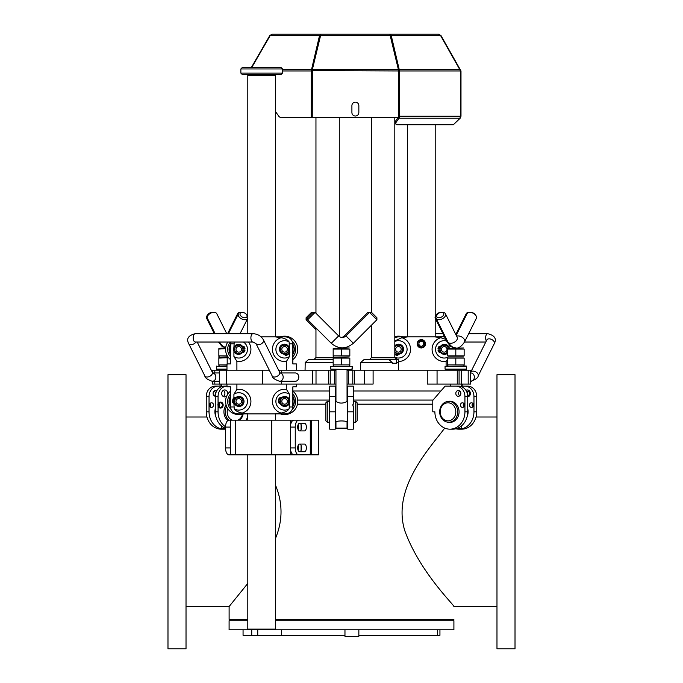 <?xml version="1.0" encoding="UTF-8"?>
<svg xmlns="http://www.w3.org/2000/svg" width="683" height="683" viewBox="0 0 683 683"><rect width="100%" height="100%" fill="white"/><g stroke="black" fill="none" stroke-linecap="round" stroke-linejoin="round"><path stroke-width="1.02" d="M226.978 366.011L216.434 366.361L226.978 366.361M226.978 369.136L216.434 369.136L226.978 369.486M225.185 428.13L221.634 428.13L221.634 425.987M221.634 428.13L225.527 428.48M239.716 420.156A10.407 9.016 90 0 0 243.139 413.907M226.585 406.436A10.407 9.016 90 0 0 228.899 420.156M231.989 420.156A9.024 7.812 -90 0 1 227.704 408.579M242.567 414.043A9.024 7.812 -90 0 1 238 420.156M228.566 357.696L218.859 358.097L218.859 364.91L227.191 364.91M228.028 356.987L218.859 357.354M227.191 363.928L227.191 358.097M218.859 348.33L225.663 347.971M225.612 348.629L218.859 349.073L218.859 355.886L227.354 355.937M351.907 369.486L330.743 369.136L351.907 369.486L352.257 366.361L352.257 369.136M330.743 366.361L352.257 366.361L330.743 366.361L330.743 369.136M349.833 364.91L349.833 358.097L333.167 358.097L333.167 364.91L349.833 364.91M349.833 349.073L333.167 349.073L333.167 355.886L349.833 355.886L349.833 349.073M447.485 364.91L464.141 364.91L464.141 358.097L447.485 358.097L447.485 364.91M447.485 349.073L447.485 355.886L464.141 355.886L464.141 349.073L447.485 349.073M445.051 369.136L466.566 369.136L466.224 366.011L445.051 366.361L466.566 366.361L466.566 369.136L445.051 369.136L445.051 366.361M456.893 428.48L461.016 428.48L457.815 428.13M448.697 422.231A10.407 9.016 -90 0 0 457.712 411.823A10.407 9.016 -90 0 0 448.697 401.408A10.407 9.016 -90 0 0 439.681 411.823A10.407 9.016 -90 0 0 448.697 422.231L451.565 422.231M448.005 420.848A9.024 7.812 90 0 1 441.235 407.307A9.024 7.812 90 0 1 454.767 407.307A9.024 7.812 90 0 1 448.005 420.848M463.518 356.987L448.108 356.987M455.809 364.91L455.809 358.097M447.485 348.33L463.518 347.971M455.809 349.073L455.809 355.886M311.388 316.05L315.068 312.37L313.104 312.37L307.709 317.766L307.709 319.729L311.388 316.05M376.905 319.729L376.905 317.766L371.509 312.37L369.546 312.37L376.905 319.729L353.35 343.284L345.991 335.925A5.208 5.208 0 0 1 338.623 335.925L331.264 343.284L307.709 319.729M167.984 476.29L167.984 648.85L186.024 648.85L186.024 374.694L167.984 374.694L167.984 476.29M515.016 648.85L515.016 374.694L496.976 374.694L496.976 648.85L515.016 648.85M347.049 422.231L347.049 428.13L335.951 428.13L335.951 422.231C335.609 420.523 347.391 420.523 347.049 422.231L347.749 422.231M347.049 384.059L348.441 384.059L348.441 370.177L347.049 370.177L347.049 369.486L347.049 401.408L346.588 401.647C342.934 403.559 339.536 403.559 336.412 401.647L336.412 401.647M335.951 428.13L347.049 428.13M329.701 422.231L327.268 422.231L327.268 401.408L329.701 401.408M335.251 422.231L335.951 422.231M353.299 422.231L355.732 422.231L355.732 401.408L353.299 401.408M355.732 422.231L357.115 420.848L357.115 402.799L355.732 401.408M327.268 422.231L325.885 420.848L325.885 402.799L327.268 401.408M349.201 356.987L333.167 357.354M341.5 364.91L341.5 358.097M333.167 348.33L349.201 347.971M341.5 349.073L341.5 355.886M357.115 404.191L432.783 404.191L357.115 404.191M275.565 619.353L453.888 619.353M423.409 342.593A2.416 2.416 0 0 0 419.225 342.593A2.416 2.416 0 0 0 421.317 346.213A2.416 2.416 0 0 0 423.409 342.593M422.529 345.905A2.433 2.433 0 0 1 419.038 342.968A2.433 2.433 0 0 1 422.879 341.944A2.433 2.433 0 0 1 422.529 345.905M419.584 340.8C422.47 339.827 424.203 340.826 424.792 343.805C424.331 351.071 413.531 344.795 419.584 340.8L419.584 340.8M419.422 340.518A3.791 3.791 0 0 0 421.317 347.596A3.791 3.791 0 0 0 424.98 342.823A3.791 3.791 0 0 0 419.422 340.518M419.234 340.194A4.166 4.166 0 0 1 425.483 343.805A4.166 4.166 0 0 1 419.234 347.408A4.166 4.166 0 0 1 419.234 340.194M298.147 424.604A3.466 1.733 -90 0 1 298.147 429.581M298.147 445.418A3.466 1.733 -90 0 1 298.147 450.404M398.411 364.705L398.411 359.77L396.413 359.77L396.516 362.545L398.411 362.545L398.411 370.177L398.411 364.705M230.777 342.021L230.521 363.928L228.506 363.928M286.467 384.059L286.467 389.412A12.149 12.149 0 0 0 272.739 398.727A12.149 12.149 0 0 0 281.106 413.044L275.121 413.907L284.871 413.907C289.498 413.736 292.162 411.422 292.845 406.966L292.845 386.834L294.86 386.834M294.894 409.638A13.19 13.19 0 0 0 292.845 391.128A13.19 13.19 0 0 1 280.363 413.907A13.19 13.19 0 0 0 294.894 409.638M292.845 359.634A13.19 13.19 0 0 0 280.363 336.864A13.19 13.19 0 0 1 292.845 359.634M230.521 344.241A9.716 9.716 0 0 0 230.521 354.477M227.815 342.021A13.19 13.19 0 0 0 230.521 359.634A13.19 13.19 0 0 1 227.029 343.361M292.845 354.477A9.716 9.716 0 0 0 292.845 344.241M292.845 406.53A9.716 9.716 0 0 0 292.845 396.294M243.413 342.021A8.674 8.674 0 0 1 246.042 354.101A8.674 8.674 0 0 1 233.919 356.543L236.899 361.358A12.149 12.149 0 0 0 248.458 342.021M236.899 370.177L236.899 361.358M261.077 336.864L275.121 336.864L281.106 337.718A12.149 12.149 0 0 0 272.739 352.044A12.149 12.149 0 0 0 286.467 361.358L286.467 370.177M233.919 356.543L233.919 351.267M233.919 347.442L234.226 341.97M230.521 363.928L226.978 363.928L226.978 370.177M286.467 361.358L289.447 356.543A8.674 8.674 0 0 1 277.913 343.814A8.674 8.674 0 0 1 289.131 341.97C287.586 339.758 284.905 338.341 281.106 337.718M289.131 341.97L289.447 349.047M296.388 370.177L296.388 363.928L292.845 363.928L292.845 343.805C292.162 339.349 289.498 337.035 284.871 336.864L275.121 336.864M289.447 349.269L289.447 351.216M289.447 353.307L289.447 356.543M294.86 363.928L292.845 363.928M248.492 74.498L247.801 75.198L275.565 75.198L275.565 336.864L280.363 336.864M278.613 370.177L334.559 370.177L334.559 384.059L335.951 384.059M335.951 370.177L334.559 370.177M348.441 370.177L461.256 370.177L461.256 384.059L457.277 384.059L457.277 370.177M461.366 386.604L461.366 369.486L461.366 370.177L468.196 370.177L468.196 384.059L470.647 384.059L470.647 370.177L468.196 370.177M214.803 372.952L214.803 370.177L212.353 370.177L212.353 372.303M214.803 370.177L269.298 370.177M233.663 399.137L233.663 398.59M234.064 399.435A0.589 0.589 0 0 1 233.748 398.462A0.589 0.589 0 0 1 234.747 398.676A0.589 0.589 0 0 1 234.064 399.435M234.867 399.973L232.801 399.529L233.142 398.684A1.767 1.767 0 0 1 235.157 397.617L235.686 397.737A4.994 4.994 0 0 1 243.063 398.539A4.994 4.994 0 0 1 241.509 405.787A4.994 4.994 0 0 1 234.448 403.499L233.919 403.388A1.767 1.767 0 0 1 232.519 401.595L232.553 400.682L234.619 401.126A4.166 4.166 0 0 0 237.906 405.48A4.166 4.166 0 0 0 242.849 402.287A4.166 4.166 0 0 0 239.648 397.335A4.166 4.166 0 0 0 234.619 401.126M233.415 402.441A0.589 0.589 0 0 1 233.108 401.467A0.589 0.589 0 0 1 234.107 401.681A0.589 0.589 0 0 1 233.415 402.441M233.663 402.441L233.663 401.28M233.919 400.972L233.919 399.768M233.919 397.805L233.919 394.228A8.674 8.674 0 0 1 245.453 406.957A8.674 8.674 0 0 1 234.226 408.801L233.919 403.388M234.704 400.537A4.166 4.166 0 0 0 237.906 405.48M289.447 403.363L289.131 408.801A8.674 8.674 0 0 1 278.152 395.585A8.674 8.674 0 0 1 289.447 394.228L286.467 389.412M292.845 386.834L296.388 386.834L296.388 384.059M289.447 394.228L289.447 399.564M275.121 413.907L248.236 413.907L242.26 413.044A12.149 12.149 0 0 0 250.618 398.727A12.149 12.149 0 0 0 236.899 389.412L236.899 384.059M228.506 386.834L230.521 386.834L230.521 406.966C231.204 411.422 233.859 413.736 238.495 413.907L248.236 413.907M281.106 413.044C284.965 412.387 287.645 410.97 289.131 408.801M236.899 389.412L233.919 394.228M234.226 408.801C235.78 411.012 238.461 412.43 242.26 413.044M226.978 384.059L226.978 386.834L230.521 386.834M280.363 413.907L275.565 413.907L275.565 420.156M247.801 420.156L247.801 413.907L242.994 413.907A13.19 13.19 0 0 1 228.472 393.186A13.19 13.19 0 0 0 242.994 413.907M212.353 381.285L212.353 384.059L334.559 384.059M449.269 347.971A4.994 4.994 0 0 0 440.407 346.443L439.861 346.443A1.767 1.767 0 0 0 438.127 347.929L437.982 348.825L440.1 348.808A4.166 4.166 0 0 1 448.15 347.971A4.166 4.166 0 0 0 440.057 349.397A4.166 4.166 0 0 0 447.485 351.95A4.166 4.166 0 0 1 440.108 349.986L437.991 350.003L438.162 350.9A1.767 1.767 0 0 0 439.912 352.343L440.458 352.343A4.994 4.994 0 0 0 447.485 353.342M439.195 348.458A0.589 0.589 0 0 1 438.597 347.878A0.589 0.589 0 0 1 439.178 347.28A0.589 0.589 0 0 1 439.775 347.86A0.589 0.589 0 0 1 439.195 348.458M439.22 351.523A0.589 0.589 0 0 1 438.623 350.942A0.589 0.589 0 0 1 439.212 350.345A0.589 0.589 0 0 1 439.801 350.934A0.589 0.589 0 0 1 439.22 351.523M449.081 344.906L449.081 347.442M446.614 341.013A8.674 8.674 0 0 0 435.558 349.816A8.674 8.674 0 0 0 447.485 357.397M394.808 336.668A13.19 13.19 0 0 1 402.637 336.864L407.435 336.864L407.435 124.776M435.199 318.158L435.199 336.864L440.006 336.864A13.19 13.19 0 0 1 444.189 336.173M394.808 347.28A4.166 4.166 0 0 1 400.605 345.811A4.166 4.166 0 0 1 402.056 351.378A4.166 4.166 0 0 1 396.567 353.085L395.372 354.836L396.2 355.211A1.767 1.767 0 0 0 398.394 354.597L398.701 354.153A4.994 4.994 0 0 0 403.072 347.032A4.994 4.994 0 0 0 394.808 345.846M395.594 352.419L394.808 353.572M394.808 352.317A0.589 0.589 0 0 1 394.808 352.94M397.318 354.699A0.589 0.589 0 0 1 396.499 354.853A0.589 0.589 0 0 1 396.345 354.033A0.589 0.589 0 0 1 397.164 353.879A0.589 0.589 0 0 1 397.318 354.699M394.979 346.998A4.166 4.166 0 0 1 400.776 345.922A4.166 4.166 0 0 1 401.843 351.711A4.166 4.166 0 0 1 394.808 351.438M275.565 620.736L453.905 620.736L453.905 629.76L229.095 629.76L229.095 620.736L247.801 620.736M297.481 404.191L325.885 404.191L297.481 404.191M297.703 400.076L329.701 400.076M335.251 400.076L335.951 400.076M347.049 400.076L347.749 400.076M353.299 400.076L433.031 400.076M292.845 391L329.701 391M335.251 391L335.951 391M347.049 391L347.749 391M353.299 391L440.894 391M461.366 386.143L467.718 386.143L462.963 386.143L462.613 384.059M247.801 583.402L229.112 606.547L229.112 619.353L247.801 619.353M275.565 485.331C282.822 502.953 282.822 520.583 275.565 538.213M453.888 606.547C454.955 605.693 420.054 572.747 404.908 531.041C391.18 488.072 430.836 447.075 444.701 428.096M439.937 629.76L439.937 635.318L437.615 635.318L437.615 629.76M243.063 629.76L243.063 635.318L344.966 635.318M358.848 635.318L437.615 635.318M290.446 447.911L290.446 427.088A6.941 3.466 90 0 1 290.693 424.519L290.693 420.156L271.732 420.156L271.732 454.852L290.693 454.852L290.693 450.481A6.941 3.466 -90 0 1 290.446 447.911L295.252 447.911A6.941 3.466 90 0 0 298.727 454.852L293.921 454.852A6.941 3.466 -90 0 1 290.693 450.481M290.693 420.156L298.727 420.156A6.941 3.466 -90 0 0 295.252 427.088L295.252 447.911M293.921 420.156A6.941 3.466 90 0 0 290.693 424.519M230.589 450.481L230.589 454.852L229.001 454.852A6.941 3.466 90 0 1 225.527 447.911L225.527 427.088A6.941 3.466 -90 0 1 229.001 420.156L230.589 420.156L230.589 424.519A6.941 3.466 90 0 0 230.342 427.088L230.342 447.911A6.941 3.466 -90 0 0 230.589 450.481L230.589 424.519M230.589 454.852L235.669 454.852L235.669 420.156L230.589 420.156M235.669 420.156L271.732 420.156M298.727 420.156L318.38 420.156L318.38 454.852L310.287 454.852L310.287 420.156M299.598 430.913A3.816 1.912 -90 0 1 297.686 427.088A3.816 1.912 -90 0 1 299.598 423.272L304.456 423.272A3.816 1.912 -90 0 1 306.36 427.088A3.816 1.912 -90 0 1 304.456 430.913L299.641 430.913A3.816 1.912 90 0 0 301.109 429.547A3.816 1.912 90 0 0 301.109 424.638A3.816 1.912 90 0 0 299.641 423.272M304.456 451.736A3.816 1.912 90 0 0 306.36 447.911A3.816 1.912 90 0 0 304.456 444.095L299.598 444.095A3.816 1.912 90 0 0 297.686 447.911A3.816 1.912 90 0 0 299.598 451.736L304.456 451.736M299.641 444.095A3.816 1.912 -90 0 1 301.109 445.461A3.816 1.912 -90 0 1 301.109 450.37A3.816 1.912 -90 0 1 299.641 451.736M298.727 454.852L310.287 454.852M293.921 454.852L290.693 454.852M235.669 454.852L271.732 454.852M344.966 636.36L358.848 636.36L344.966 636.36L344.966 629.76M186.024 606.53L229.129 606.53M496.976 606.53L453.871 606.53M214.803 384.059L214.803 381.285M461.366 384.059L468.196 384.059M427.259 370.177L427.259 384.059L457.277 384.059M348.441 384.059L373.106 384.059L373.106 370.177M394.808 337.47L398.129 336.864L444.539 336.864M452.479 347.971L452.479 347.297M394.808 357.243A8.674 8.674 0 0 0 407.094 349.354A8.674 8.674 0 0 0 394.808 341.466M398.411 361.503A12.149 12.149 0 0 0 401.894 337.718L394.808 340.868M401.894 337.718L407.879 336.864M445.777 339.349L440.74 337.718A12.149 12.149 0 0 0 432.382 352.044A12.149 12.149 0 0 0 446.101 361.358L446.101 366.011M434.764 336.864L440.74 337.718M446.101 369.486L446.101 370.177M446.101 361.358L447.485 359.497M230.521 396.294A9.716 9.716 0 0 0 230.521 406.53M230.521 391.128A13.19 13.19 0 0 0 228.472 393.186M280.517 400.537A4.166 4.166 0 0 0 283.718 405.48A4.166 4.166 0 0 0 288.661 402.287A4.166 4.166 0 0 0 285.46 397.335A4.166 4.166 0 0 0 280.517 400.537M280.431 401.126L278.365 400.682L278.331 401.595A1.767 1.767 0 0 0 279.731 403.388L280.261 403.499A4.994 4.994 0 0 0 287.321 405.787A4.994 4.994 0 0 0 288.875 398.539A4.994 4.994 0 0 0 281.498 397.737L280.961 397.617A1.767 1.767 0 0 0 278.954 398.684L278.613 399.529L280.679 399.973A4.166 4.166 0 0 0 283.718 405.48M279.868 399.435A0.589 0.589 0 0 1 279.552 398.462A0.589 0.589 0 0 1 280.551 398.676A0.589 0.589 0 0 1 279.868 399.435M279.227 402.441A0.589 0.589 0 0 1 278.912 401.467A0.589 0.589 0 0 1 279.91 401.681A0.589 0.589 0 0 1 279.227 402.441M286.945 352.787A4.166 4.166 0 0 0 288.021 346.998A4.166 4.166 0 0 0 282.224 345.922A4.166 4.166 0 0 0 281.157 351.711A4.166 4.166 0 0 0 286.945 352.787M288.021 346.998A4.166 4.166 0 0 0 282.395 345.811A4.166 4.166 0 0 0 280.944 351.378A4.166 4.166 0 0 0 286.433 353.085L287.628 354.836L286.8 355.211A1.767 1.767 0 0 1 284.606 354.597L284.299 354.153A4.994 4.994 0 0 1 279.492 348.501A4.994 4.994 0 0 1 285.614 344.292A4.994 4.994 0 0 1 289.165 350.814L289.472 351.258A1.767 1.767 0 0 1 289.25 353.521L288.602 354.161L287.406 352.419M289.182 352.291A0.589 0.589 0 0 1 288.738 353.213A0.589 0.589 0 0 1 288.166 352.377A0.589 0.589 0 0 1 289.182 352.291M286.655 354.033A0.589 0.589 0 0 1 286.211 354.955A0.589 0.589 0 0 1 285.631 354.11A0.589 0.589 0 0 1 286.655 354.033M242.943 349.397A4.166 4.166 0 0 0 238.811 345.188A4.166 4.166 0 0 0 234.611 349.32A4.166 4.166 0 0 0 238.734 353.521A4.166 4.166 0 0 0 242.943 349.397M238.811 345.188A4.166 4.166 0 0 0 234.619 349.124A4.166 4.166 0 0 0 238.341 353.495A4.166 4.166 0 0 0 242.892 349.986L245.009 350.003L244.838 350.9A1.767 1.767 0 0 1 243.088 352.343L242.542 352.343A4.994 4.994 0 0 1 235.148 353.034A4.994 4.994 0 0 1 235.217 345.615A4.994 4.994 0 0 1 242.593 346.443L243.139 346.443A1.767 1.767 0 0 1 244.873 347.929L245.018 348.825L242.9 348.808M243.822 347.28A0.589 0.589 0 0 1 244.326 348.168A0.589 0.589 0 0 1 243.302 348.159A0.589 0.589 0 0 1 243.822 347.28M243.788 350.345A0.589 0.589 0 0 1 244.292 351.233A0.589 0.589 0 0 1 243.276 351.224A0.589 0.589 0 0 1 243.788 350.345M396.618 359.36L369.674 359.36L371.279 357.755L395.013 357.755L397.6 359.77M360.59 370.177L360.726 362.545L363.808 359.77L396.413 359.77M360.726 362.545L392.187 362.545L389.216 359.77M396.516 362.545L396.516 363.236L392.187 363.236L392.187 362.545M396.516 363.236L394.945 363.236M333.167 359.36L314.146 359.36L315.751 357.755L333.167 357.755M305.062 370.177L305.199 362.545L308.281 359.77L333.167 359.77M305.199 362.545L333.167 362.545M248.492 629.76L247.801 629.069L275.565 629.069L274.865 629.76M275.565 454.852L275.565 629.069M301.109 424.638L301.109 429.547M301.109 445.461L301.109 450.37M282.506 73.115L240.86 73.115L242.243 74.498L281.114 74.498L282.506 73.115L282.506 68.949L240.86 68.949L240.86 73.115M282.506 68.949L281.114 67.557L242.243 67.557L240.86 68.949M352.949 404.182L352.949 405.967M353.299 396.55L347.749 396.55L347.749 386.143L353.299 386.143L353.299 404.182M347.749 396.55L347.749 429.172L353.299 429.172L353.299 411.823L347.749 411.823M353.299 405.967L353.299 411.823M335.251 411.823L335.251 386.143L329.701 386.143L329.701 429.172L335.251 429.172L335.251 411.823L329.701 411.823M467.718 408.784A10.587 9.169 90 0 1 468.103 411.823A10.587 9.169 90 0 1 467.163 416.493M473.447 405.079A2.288 1.981 90 0 1 469.477 405.079A2.288 1.981 90 0 1 473.447 405.079M472.764 406.803A2.288 1.981 90 0 1 472.764 403.346M464.944 386.143A10.407 9.016 90 0 1 473.959 396.55L473.959 411.823A17.348 15.026 90 0 1 458.933 429.172A17.348 15.026 90 0 1 455.809 428.796M467.718 386.143A10.407 9.016 90 0 1 476.743 396.55L476.743 411.823A17.348 15.026 90 0 1 461.708 429.172L458.933 429.172M465.943 390.352A3.466 3.005 90 0 1 467.36 389.942A3.466 3.005 90 0 1 469.955 391.675A3.466 3.005 90 0 1 467.718 396.857M467.659 395.38A3.466 3.005 -90 0 0 468.743 396.49M468.743 390.334A3.466 3.005 -90 0 0 467.155 392.938M476.743 405.967L476.743 404.182M432.783 400.375L432.783 411.823L434.883 411.823A17.348 15.026 90 0 0 449.909 429.172A17.348 15.026 90 0 0 464.935 411.823L464.935 396.55A10.407 9.016 90 0 0 455.92 386.143L445.103 386.143L432.783 400.375M459.719 390.983A2.903 2.519 -90 0 0 459.719 395.833M455.817 393.408A2.903 2.519 90 0 1 460.854 393.408A2.903 2.519 90 0 1 455.817 393.408M448.176 401.425A10.587 9.169 90 0 1 449.909 401.237A10.587 9.169 90 0 1 459.078 411.823A10.587 9.169 90 0 1 449.909 422.41A10.587 9.169 90 0 1 448.176 422.214M464.423 405.079A2.288 1.981 90 0 1 460.462 405.079A2.288 1.981 90 0 1 464.423 405.079M463.834 403.44A2.288 1.981 -90 0 0 463.834 406.709M449.909 429.172L452.692 429.172A17.348 15.026 90 0 0 467.718 411.823L467.718 396.55A10.407 9.016 90 0 0 458.703 386.143L455.92 386.143M220.037 384.059L220.037 386.143L215.282 386.143A10.407 9.016 90 0 0 206.257 396.55L206.257 411.823A17.348 15.026 90 0 0 221.292 429.172L224.067 429.172A17.348 15.026 90 0 0 225.527 429.095M468.743 395.833A2.903 2.519 90 0 0 468.743 390.983M469.23 396.123A2.903 2.519 -90 0 1 469.23 390.693M472.849 406.709A2.288 1.981 -90 0 1 472.849 403.44M220.472 402.056A3.022 2.612 -90 0 1 220.472 408.093M217.886 404.182L218.065 404.182A3.022 2.612 -90 0 1 223.17 405.079A3.022 2.612 -90 0 1 218.065 405.967L217.886 404.182M218.398 405.079A2.288 1.981 90 0 0 222.368 405.079A2.288 1.981 90 0 0 218.398 405.079M218.065 396.55L215.282 396.55A10.407 9.016 90 0 1 224.297 386.143L226.978 386.143A10.407 9.016 90 0 0 218.065 396.55L218.065 404.182M215.282 396.55L215.282 411.823A17.348 15.026 90 0 0 225.527 428.275M218.065 405.967L218.065 411.823A17.348 15.026 90 0 0 225.535 426.824M223.281 396.49A3.466 3.005 90 0 0 224.494 395.15A3.466 3.005 90 0 0 223.281 390.334M226.841 395.807A3.466 3.005 -90 0 1 224.664 396.883A3.466 3.005 -90 0 1 221.659 393.408A3.466 3.005 -90 0 1 224.664 389.942A3.466 3.005 -90 0 1 227.499 394.578M246.273 420.156A17.348 15.026 90 0 0 247.801 415.358M227.874 420.532A10.587 9.169 -90 0 1 223.922 411.823A10.587 9.169 -90 0 1 226.082 404.993M219.081 406.803A2.288 1.981 90 0 0 219.081 403.346M219.354 381.285L212.259 381.285C207.333 379.552 204.866 377.767 204.849 375.932A4.166 2.553 153.4 0 0 207.103 377.016A4.166 2.553 153.4 0 0 211.201 375.334A4.166 2.553 153.4 0 0 212.302 372.209L212.925 373.123L212.259 372.952M280.09 372.952L295.193 372.952A4.166 3.603 -90 0 1 298.804 377.118A4.166 3.603 -90 0 1 295.193 381.285L279.578 381.285A4.166 3.603 -90 0 0 283.172 377.434A4.166 3.603 -90 0 0 280.132 373.003M210.151 406.709A2.288 1.981 90 0 0 210.151 403.44M214.257 395.833A2.903 2.519 90 0 0 214.257 390.983M221.634 386.143L218.056 386.143A10.407 9.016 90 0 0 209.041 396.55L209.041 411.823A17.348 15.026 90 0 0 224.067 429.172M215.29 396.285A2.903 2.519 -90 0 1 215.64 390.505A2.903 2.519 -90 0 1 216.776 390.813M215.837 416.493A10.587 9.169 -90 0 1 214.897 411.823A10.587 9.169 -90 0 1 215.282 408.784M209.553 405.079A2.288 1.981 -90 0 1 213.523 405.079A2.288 1.981 -90 0 1 209.553 405.079M218.056 386.143L215.282 386.143M470.647 381.285L470.741 381.285A4.166 3.603 -90 0 0 474.352 377.118A4.166 3.603 -90 0 0 470.741 372.952L470.647 372.952M389.839 34.15L272.201 34.15L438.563 34.15L440.561 35.542L460.555 70.955L460.555 116.264L459.864 118.227L453.316 124.776L397.301 124.776A4.166 2.083 -35.3 0 1 395.978 124.238A4.166 2.083 -35.3 0 1 396.439 121.83L398.983 118.227A2.775 1.964 -90 0 0 399.555 116.264L399.555 70.955L391.239 35.542L389.839 34.15L398.402 69.572L398.513 117.416L312.251 117.416L312.362 69.572L320.925 34.15L319.524 35.542L311.209 70.955L311.2 117.416L281.831 117.416M275.565 111.662L278.766 116.195L275.565 111.662M280.85 117.416A4.166 2.945 90 0 1 278.766 116.195M282.506 70.955L312.182 70.955L312.242 70.264L312.182 117.416L311.2 117.416M396.439 121.83L395.739 120.848A4.166 2.083 144.7 0 0 395.286 123.256L395.978 124.238L395.286 123.256M395.739 120.848L398.172 117.416M453.469 124.613L460.171 118.227L460.991 116.264L460.991 70.955L440.97 35.542L438.563 34.15M398.513 116.759A1.392 0.982 -90 0 0 398.573 116.264L460.991 116.264M398.42 69.82L398.573 116.264M358.848 105.617L358.848 112.55A3.466 3.466 0 0 1 355.382 116.025A3.466 3.466 0 0 1 351.907 112.55L351.907 105.617A3.466 3.466 0 0 1 355.382 102.143A3.466 3.466 0 0 1 358.848 105.617A3.466 3.466 0 0 0 355.382 102.143A3.466 3.466 0 0 0 351.907 105.617M358.848 112.55A3.466 3.466 0 0 1 355.382 116.025A3.466 3.466 0 0 1 351.907 112.55M460.214 69.572L399.376 69.572L398.573 70.964L460.991 70.955M312.276 70.597L398.513 70.955M282.506 69.572L311.388 69.572L312.233 70.264L312.344 69.82M251.711 67.557L270.203 35.542L272.201 34.15L269.794 35.542L251.31 67.557M320.344 36.208L319.524 35.542L270.203 35.542M390.42 36.208L391.239 35.542L390.667 34.526M437.291 314.53L436.702 315.315A5.208 3.184 -26.6 0 0 436.096 318.38A5.208 3.184 -26.6 0 0 440.535 319.516A5.208 3.184 -26.6 0 0 445.265 316.05A5.208 3.184 -26.6 0 0 445.41 313.719A5.208 3.184 -26.6 0 0 442.593 312.37L441.611 312.37A3.816 2.339 153.4 0 1 443.566 315.068A3.816 2.339 153.4 0 1 438.588 317.757A3.816 2.339 153.4 0 1 437.291 314.53A3.816 2.339 153.4 0 1 441.611 312.37L441.79 312.37M475.727 315.315L475.137 314.53A3.816 2.339 -153.4 0 0 470.818 312.37L469.836 312.37A5.208 3.184 26.6 0 1 475.727 315.315A5.208 3.184 26.6 0 1 476.179 316.05A5.208 3.184 26.6 0 1 476.333 318.38L464.551 341.935A5.208 3.184 26.6 0 0 464.406 339.605A5.208 3.184 26.6 0 0 458.054 335.925A5.208 3.184 26.6 0 0 456.628 336.147M456.218 335.327L467.018 313.719A5.208 3.184 26.6 0 1 469.836 312.37M470.006 312.37L469.025 312.37A5.208 3.184 26.6 0 0 466.216 313.719A5.208 3.184 26.6 0 0 466.13 315.495M441.611 312.37L440.808 312.37A3.816 2.339 153.4 0 0 436.488 314.53L435.899 315.315A5.208 3.184 -26.6 0 1 440.526 312.498M455.809 347.852L452.94 347.468L450.447 346.144L447.075 341.935L435.293 318.38A5.208 3.184 -26.6 0 1 435.899 315.315M345.991 335.925L369.546 312.37L367.932 312.37L368.735 313.173M313.104 312.37L311.491 312.37L306.095 317.766L306.095 319.729L307.709 318.116M345.094 336.642L344.377 335.925A5.208 5.208 0 0 1 341.5 337.385M227.601 333.688L237.59 313.719A5.208 3.184 26.6 0 1 240.407 312.37A5.208 3.184 26.6 0 1 240.817 312.387M241.389 312.37L240.407 312.37M207.376 316.673A3.816 2.339 153.4 0 1 207.53 315.068A3.816 2.339 153.4 0 1 207.863 314.53A3.816 2.339 153.4 0 1 212.182 312.37A3.816 2.339 153.4 0 1 212.575 312.387M207.863 314.53L207.273 315.315A5.208 3.184 -26.6 0 0 206.821 316.05A5.208 3.184 -26.6 0 0 206.667 318.38A5.208 3.184 -26.6 0 0 208.042 319.499M215.136 333.688L207.478 318.38A5.208 3.184 -26.6 0 1 207.623 316.05A5.208 3.184 -26.6 0 1 208.084 315.315A5.208 3.184 -26.6 0 1 213.975 312.37A5.208 3.184 -26.6 0 1 216.784 313.719L226.773 333.688M213.975 312.37L212.994 312.37A3.816 2.339 153.4 0 0 208.674 314.53L208.084 315.315M240.237 315.068A3.816 2.339 -153.4 0 1 242.192 312.37A3.816 2.339 -153.4 0 1 246.512 314.53A3.816 2.339 -153.4 0 1 245.214 317.757A3.816 2.339 -153.4 0 1 240.237 315.068M242.192 312.37L241.21 312.37A5.208 3.184 26.6 0 0 238.393 313.719A5.208 3.184 26.6 0 0 238.546 316.05A5.208 3.184 26.6 0 0 243.268 319.516A5.208 3.184 26.6 0 0 247.707 318.38A5.208 3.184 26.6 0 0 247.801 318.158M247.801 316.656A5.208 3.184 26.6 0 0 247.101 315.315L246.512 314.53M230.436 342.021A11.107 11.107 0 0 0 230.521 356.782M292.845 356.782A11.107 11.107 0 0 0 292.384 341.457M292.384 409.313A11.107 11.107 0 0 0 292.845 393.989M230.521 343.805L233.919 343.805M289.447 343.805L292.845 343.805M230.521 406.12A9.511 9.511 0 0 1 230.521 396.703M239.357 398.693A2.775 2.775 0 0 0 236.062 400.827A2.775 2.775 0 0 0 238.196 404.123A2.775 2.775 0 0 0 241.492 401.997A2.775 2.775 0 0 0 239.357 398.693M292.845 406.966L289.447 406.966M233.919 406.966L230.521 406.966M444.249 352.129A2.775 2.775 0 0 1 441.449 349.38A2.775 2.775 0 0 1 444.198 346.58A2.775 2.775 0 0 1 446.998 349.329A2.775 2.775 0 0 1 444.249 352.129M400.699 350.925A2.775 2.775 0 0 1 396.84 351.643A2.775 2.775 0 0 1 396.123 347.784A2.775 2.775 0 0 1 399.99 347.066A2.775 2.775 0 0 1 400.699 350.925M251.737 635.318L251.737 629.76M257.747 635.318L257.747 629.76M281.447 635.318L281.447 629.76M295.252 427.088L290.446 427.088M311.235 420.156L311.235 454.852M225.527 427.088L230.342 427.088M225.527 447.911L230.342 447.911M212.635 384.059L212.635 381.285M212.635 372.773L212.635 370.177M470.365 370.177L470.365 384.059M459.078 370.177L459.078 384.059M437.06 370.177L437.06 384.059M364.696 384.059L364.696 370.177M354.597 370.177L354.597 384.059M352.795 384.059L352.795 370.177M330.205 370.177L330.205 384.059M328.403 384.059L328.403 370.177M316.016 370.177L316.016 384.059M312.413 384.059L312.413 370.177M281.328 381.285L281.328 384.059M281.328 370.177L281.328 372.952M262.366 384.059L262.366 370.177M226.295 384.059L226.295 370.177M230.521 393.989A11.107 11.107 0 0 0 230.974 409.313M285.17 398.693A2.775 2.775 0 0 0 281.874 400.827A2.775 2.775 0 0 0 284.008 404.123A2.775 2.775 0 0 0 287.304 401.997A2.775 2.775 0 0 0 285.17 398.693M292.845 396.703A9.511 9.511 0 0 1 292.845 406.12M282.301 350.925A2.775 2.775 0 0 0 286.16 351.643A2.775 2.775 0 0 0 286.877 347.784A2.775 2.775 0 0 0 283.01 347.066A2.775 2.775 0 0 0 282.301 350.925M292.845 344.642A9.511 9.511 0 0 1 292.845 354.067M238.751 352.129A2.775 2.775 0 0 0 241.551 349.38A2.775 2.775 0 0 0 238.802 346.58A2.775 2.775 0 0 0 236.002 349.329A2.775 2.775 0 0 0 238.751 352.129M230.521 354.067A9.511 9.511 0 0 1 230.521 344.642M335.251 396.55L329.701 396.55M476.743 396.55L473.959 396.55M476.743 411.823L473.959 411.823M467.718 396.55L464.935 396.55M467.718 411.823L464.935 411.823M218.065 411.823L215.282 411.823M212.806 373.003A4.166 3.603 90 0 1 215.862 377.118A4.166 3.603 90 0 1 212.259 381.285M195.278 342.021L252.983 342.021A4.166 2.083 90 0 1 250.9 337.854A4.166 2.083 90 0 1 252.983 333.688L195.278 333.688A4.166 2.083 90 0 0 193.195 337.854A4.166 2.083 90 0 0 195.278 342.021L195.159 342.012M195.278 333.688C188.329 335.43 186.143 338.751 188.704 343.643A4.166 2.553 -26.6 0 0 192.102 344.591A4.166 2.553 -26.6 0 0 195.91 342.021M279.578 381.285C274.651 379.552 272.184 377.767 272.175 375.932A4.166 2.553 -26.6 0 0 274.429 377.016A4.166 2.553 -26.6 0 0 278.527 375.334A4.166 2.553 -26.6 0 0 279.62 372.209L263.476 339.921A4.166 2.553 153.4 0 1 260.897 344.061A4.166 2.553 153.4 0 1 256.031 343.643L252.983 342.021M209.041 411.823L206.257 411.823M209.041 396.55L206.257 396.55M470.741 381.285C475.667 379.552 478.134 377.767 478.151 375.932A4.166 2.553 -153.4 0 0 477.05 372.807A4.166 2.553 -153.4 0 0 472.952 371.125A4.166 2.553 -153.4 0 0 470.698 372.209L470.647 372.303M486.33 340.954A4.166 2.083 -90 0 1 486.245 340.8A4.166 2.083 -90 0 1 486.245 334.909A4.166 2.083 -90 0 1 487.722 333.688C494.671 335.43 496.857 338.751 494.296 343.643L478.151 375.932M470.698 372.209L486.842 339.912A4.166 2.553 26.6 0 1 489.096 338.836A4.166 2.553 26.6 0 1 493.194 340.518A4.166 2.553 26.6 0 1 494.296 343.643M459.864 118.227L398.983 118.227L398.411 117.416M312.362 69.572L398.402 69.572M440.561 35.542L391.239 35.542M390.258 35.542L320.506 35.542M445.41 313.719L457.192 337.282A5.208 3.184 153.4 0 1 457.038 339.605A5.208 3.184 153.4 0 1 452.317 343.071A5.208 3.184 153.4 0 1 447.877 341.935L436.096 318.38M447.075 341.935A5.208 3.184 -26.6 0 1 446.989 340.168M225.68 347.784L221.821 346.144L218.492 342.021A5.208 3.184 -26.6 0 0 219.892 343.088M216.434 369.136L216.776 366.011M221.634 386.604L221.634 384.059M221.634 370.177L221.634 369.486M219.482 366.011L218.859 365.653L219.482 366.011M219.482 356.987L218.859 356.628M349.201 366.011L349.833 365.653L349.201 366.011M461.366 428.13L461.366 425.987M450.259 386.143L450.259 384.059M450.259 370.177L450.259 369.486M451.565 401.408L448.697 401.408M463.518 366.011L464.141 365.653M448.108 366.011L447.485 365.653M338.623 335.925L315.068 312.37M331.264 343.284C338.623 349.337 345.982 349.337 353.35 343.284M335.251 401.408L335.951 401.408L335.951 369.486M347.749 401.408L347.049 401.408M333.799 366.011L333.167 365.653M333.799 356.987L333.167 356.628M230.478 619.353L229.095 620.736M452.522 619.353L453.905 620.736M358.848 636.36L358.848 629.76M206.949 417.014L186.024 417.014M476.051 417.014L496.976 417.014M219.354 384.059L219.354 370.177M369.674 359.36L368.692 359.77M314.146 359.36L313.164 359.77M274.865 74.498L275.565 75.198M247.801 629.069L247.801 454.852M247.801 333.688L247.801 75.198M435.199 316.656L435.199 124.776M219.354 372.952L212.763 372.952M188.704 343.643L204.849 375.932M197.208 342.021L212.302 372.209M279.578 372.952L280.252 373.123L279.62 372.209M252.983 333.688C257.653 333.953 261.154 336.027 263.476 339.921M272.175 375.932L256.031 343.643M464.508 342.021L485.792 342.021M435.199 333.688L442.951 333.688M455.399 333.688L456.227 333.688M468.675 333.688L487.722 333.688M339.28 117.416L339.28 336.48L339.28 117.416M315.956 117.416L315.956 313.258M315.956 327.985L315.956 357.755M394.808 117.416L394.808 357.755L394.808 117.416M371.484 117.416L371.484 312.37M371.484 325.151L371.484 357.755M447.877 341.935C453.41 350.294 458.967 350.294 464.551 341.935M457.192 337.282L457.345 337.726M455.809 334.525L466.216 313.719M344.377 335.925L367.932 312.37M306.095 319.729L315.956 329.599M341.5 347.843L339.28 347.801M212.182 312.37L213.164 312.37M206.667 318.38L214.325 333.688M238.393 313.719L228.412 333.688M247.707 318.38L240.049 333.688M219.294 342.021L222.598 346.127L225.706 347.63"/></g></svg>
